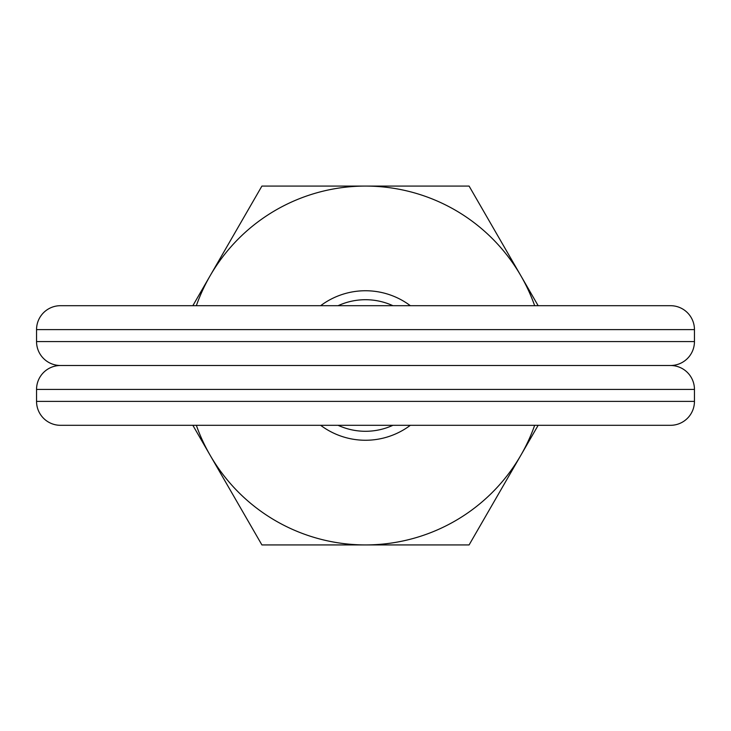 <?xml version="1.0" encoding="UTF-8"?>
<svg xmlns="http://www.w3.org/2000/svg" width="731" height="731" viewBox="0 0 731 731"><rect width="100%" height="100%" fill="white"/><g stroke="black" fill="none" stroke-linecap="round" stroke-linejoin="round"><path stroke-width="1.1" d="M410.356 305.695A74.763 74.763 0 0 0 320.644 305.695L72.433 305.695M392.912 305.695A65.79 65.79 0 0 0 338.087 305.695M694.45 329.617L36.55 329.617A23.922 23.922 0 0 1 60.472 305.695L670.528 305.695A23.922 23.922 0 0 1 694.45 329.617L694.45 341.578A23.922 23.922 0 0 1 670.528 365.5A23.922 23.922 0 0 1 694.45 389.422L36.55 389.422A23.922 23.922 0 0 1 60.472 365.5A23.922 23.922 0 0 1 36.55 341.578L694.45 341.578M60.472 365.5L670.528 365.5M36.55 401.383L694.45 401.383A23.922 23.922 0 0 1 670.528 425.305L60.472 425.305A23.922 23.922 0 0 1 36.55 401.383L36.55 389.422M320.644 425.305A74.763 74.763 0 0 0 410.356 425.305M338.087 425.305A65.79 65.79 0 0 0 392.912 425.305M538.153 305.695L469.092 186.076L261.908 186.076L192.847 305.695M192.847 425.305L261.908 544.924L469.092 544.924L538.153 425.305M534.663 425.305A179.424 179.424 0 0 1 196.337 425.305M196.337 305.695A179.424 179.424 0 0 1 534.663 305.695M36.55 329.617L36.55 341.578M694.45 401.383L694.45 389.422"/></g></svg>
